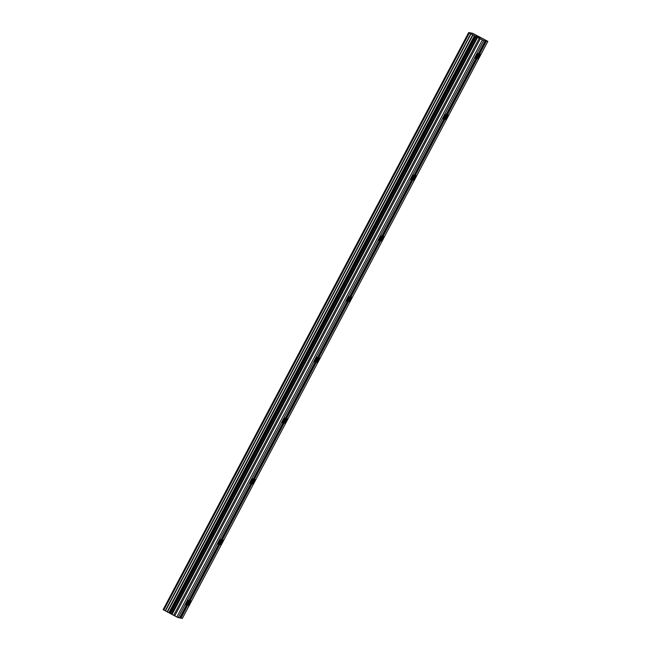 <?xml version="1.0" encoding="UTF-8"?>
<svg xmlns="http://www.w3.org/2000/svg" width="651" height="651" viewBox="0 0 651 651"><rect width="100%" height="100%" fill="white"/><g stroke="black" fill="none" stroke-linecap="round" stroke-linejoin="round"><path stroke-width="0.98" d="M476.727 55.97L475.279 58.199L477.704 53.651L476.727 55.97M444.56 116.716L443.111 118.946L445.536 114.397L444.56 116.716M412.4 177.463L410.952 179.692L413.377 175.143L412.4 177.463M380.233 238.209L378.784 240.439L381.209 235.89L380.233 238.209M348.073 298.955L346.625 301.185L349.05 296.636L348.073 298.955M315.906 359.702L314.457 361.932L316.882 357.375L315.906 359.702M283.746 420.448L282.298 422.678L284.723 418.121L283.746 420.448M251.579 481.195L250.13 483.424L252.555 478.867L251.579 481.195M219.42 541.933L217.971 544.171L218.948 541.852L220.396 539.614L219.42 541.933M187.252 602.68L185.804 604.917L186.78 602.598L188.229 600.36L187.252 602.68M479.242 56.442L477.793 58.671L478.77 56.352L480.218 54.123L479.242 56.442M447.082 117.188L445.634 119.418L446.61 117.099L448.059 114.869L447.082 117.188M414.915 177.935L413.466 180.164L415.891 175.607L414.915 177.935M382.755 238.681L381.307 240.911L383.732 236.354L382.755 238.681M350.588 299.427L349.139 301.657L351.564 297.1L350.588 299.427M318.429 360.166L316.98 362.404L319.405 357.847L318.429 360.166M286.261 420.912L284.812 423.15L285.789 420.831L287.237 418.593L286.261 420.912M254.102 481.659L252.653 483.896L253.63 481.577L255.078 479.339L254.102 481.659M221.934 542.405L220.486 544.643L221.462 542.324L222.911 540.086L221.934 542.405M189.775 603.152L188.326 605.389L189.303 603.07L190.751 600.832L189.775 603.152M179.684 617.791L182.313 618.45L487.868 41.363L483.709 40.582L468.687 32.55L472.667 33.299L487.868 41.363M468.687 32.55L163.132 609.637L176.828 617.002L179.603 617.945L485.158 40.85M478.216 36.977L479.307 37.603L478.127 36.961M479.665 37.725L476.524 36.114M477.549 36.554L477.045 36.261M477.289 36.391L479.868 37.766M180.343 617.913L485.898 40.826M178.162 617.669L483.709 40.582M176.828 617.002L482.375 39.914M174.737 615.895L480.292 38.808M172.076 614.398L477.622 37.31M171.4 614.023L476.947 36.936M169.708 613.136L475.263 36.041M168.91 612.729L474.465 35.642M167.47 612.013L473.025 34.926M165.46 610.955L471.015 33.86M165.224 610.817L470.779 33.73M163.816 610.028L469.371 32.941M180.872 618.181L486.427 41.094M173.703 615.325L479.258 38.238M170.456 613.519L476.003 36.432M169.341 612.949L474.896 35.862M167.144 611.85L472.699 34.763M163.58 609.897L469.135 32.802"/></g></svg>
